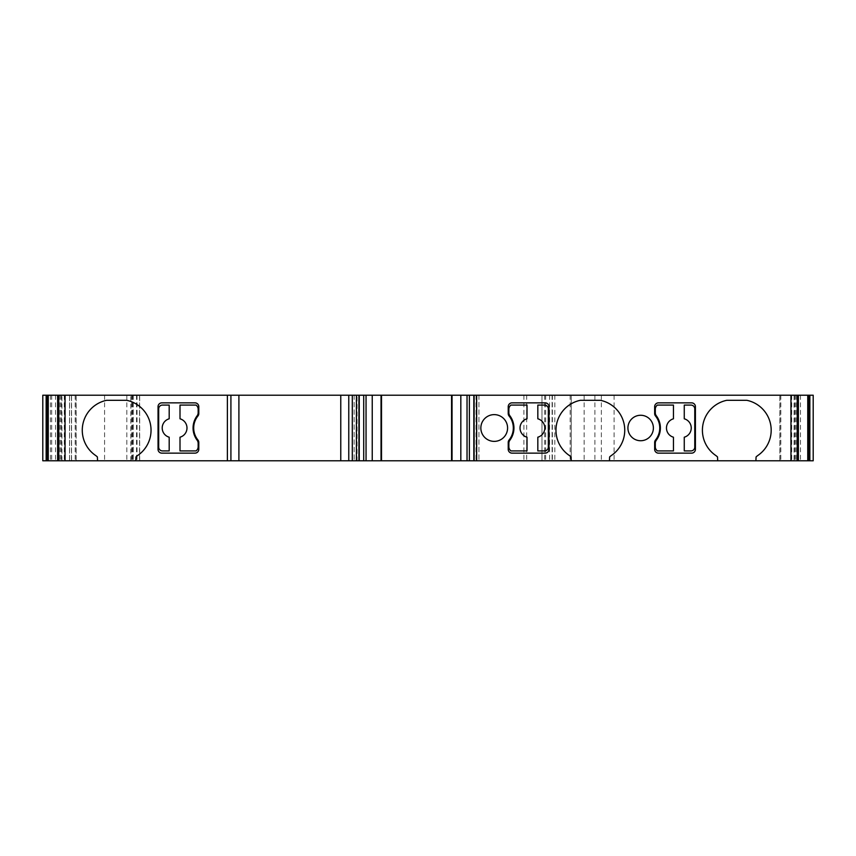 <?xml version="1.0" encoding="UTF-8"?>
<svg xmlns="http://www.w3.org/2000/svg" width="856" height="856" viewBox="0 0 856 856"><rect width="100%" height="100%" fill="white"/><g stroke="black" fill="none" stroke-linecap="round" stroke-linejoin="round"><path stroke-width="0.64" stroke-dasharray="4.28 3.21" d="M673.447 418.798A9.555 9.555 0 0 0 673.447 437.202L673.447 450.919L657.419 450.919A5.093 5.093 0 0 1 655.3 446.779L655.3 443.28A5.093 5.093 0 0 1 656.317 440.219A20.373 20.373 0 0 0 656.317 415.781A5.093 5.093 0 0 1 655.3 412.72L655.3 409.221A5.093 5.093 0 0 1 657.419 405.081L673.447 405.081L673.447 418.798M139.689 460.785L139.689 395.215L42.8 395.215L71.572 395.215L42.8 395.215L42.8 460.785L571.252 460.785L571.08 456.965A14.006 14.006 0 0 0 569.154 455.371A30.559 30.559 0 0 1 580.336 400.308L600.388 400.308A30.559 30.559 0 0 1 611.558 455.371A14.006 14.006 0 0 0 609.633 456.965L609.461 460.785M537.825 405.081L537.825 418.798A9.555 9.555 0 0 1 537.825 437.202L537.825 450.919L544.512 450.919A3.82 3.82 0 0 0 548.332 447.1L548.332 408.901A3.82 3.82 0 0 0 544.512 405.081L537.825 405.081M512.048 402.855L545.154 402.855A3.82 3.82 0 0 1 548.974 406.675L548.974 449.325A3.82 3.82 0 0 1 545.154 453.145L512.048 453.145A3.82 3.82 0 0 1 508.229 449.325L508.229 442.402A3.82 3.82 0 0 1 509.074 440.005A19.1 19.1 0 0 0 509.074 415.995A3.82 3.82 0 0 1 508.229 413.598L508.229 406.675A3.82 3.82 0 0 1 512.048 402.855M508.86 409.221L508.86 412.72A5.093 5.093 0 0 0 509.876 415.781A20.373 20.373 0 0 1 509.876 440.219A5.093 5.093 0 0 0 508.86 443.28L508.86 446.779A5.093 5.093 0 0 0 510.989 450.919L527.007 450.919L527.007 437.202A9.555 9.555 0 0 1 527.007 418.798L527.007 405.081L510.989 405.081A5.093 5.093 0 0 0 508.86 409.221M57.62 460.785L76.163 460.785L57.62 460.785M69.539 460.785L69.539 395.215M139.689 395.215L571.252 395.215L571.252 460.785L541.966 460.785L813.2 460.785M798.38 460.785L779.837 460.785L798.38 460.785M473.839 460.785L478.932 460.785L473.839 460.785M359.242 460.785L354.149 460.785L359.242 460.785M133.215 395.215L133.215 460.785L133.215 395.215M523.915 395.215L523.915 460.785M552.388 395.215L552.388 460.785M813.2 395.215L541.966 395.215L541.966 460.785L541.966 395.215L552.109 395.215L552.109 460.785L552.109 395.215L571.252 395.215L571.252 460.785M794.09 395.215L779.837 395.215L798.38 395.215L794.09 395.215L794.09 460.785M780.822 395.215L780.822 460.785M717.692 460.785L717.521 456.965A14.006 14.006 0 0 0 715.595 455.371A30.559 30.559 0 0 1 726.776 400.308L746.828 400.308A30.559 30.559 0 0 1 757.999 455.371A14.006 14.006 0 0 0 756.073 456.965L755.902 460.785M97.552 460.785L97.381 456.965A14.006 14.006 0 0 0 95.455 455.371A30.559 30.559 0 0 1 106.626 400.308L126.677 400.308A30.559 30.559 0 0 1 137.859 455.371A14.006 14.006 0 0 0 135.933 456.965L135.762 460.785M180.006 437.202A9.555 9.555 0 0 0 180.006 418.798L180.006 405.081L196.024 405.081A5.093 5.093 0 0 1 198.153 409.221L198.153 412.72A5.093 5.093 0 0 1 197.137 415.781A20.373 20.373 0 0 0 197.137 440.219A5.093 5.093 0 0 1 198.153 443.28L198.153 446.779A5.093 5.093 0 0 1 196.024 450.919L180.006 450.919L180.006 437.202M476.385 395.215L473.839 395.215L478.932 395.215L476.385 395.215L476.385 460.785M478.932 395.215L478.932 460.785L478.932 395.215M61.91 395.215L76.163 395.215L61.91 395.215L61.91 460.785M357.07 395.215L354.149 395.215L357.07 395.215L357.07 460.785M354.149 395.215L354.149 460.785L354.149 395.215M381.519 395.215L381.519 460.785M158.039 449.325A3.82 3.82 0 0 0 161.859 453.145L194.965 453.145A3.82 3.82 0 0 0 198.795 449.325L198.795 442.402A3.82 3.82 0 0 0 197.939 440.005A19.1 19.1 0 0 1 197.939 415.995A3.82 3.82 0 0 0 198.795 413.598L198.795 406.675A3.82 3.82 0 0 0 194.965 402.855L161.859 402.855A3.82 3.82 0 0 0 158.039 406.675L158.039 449.325M169.188 450.919L169.188 437.202A9.555 9.555 0 0 1 169.188 418.798L169.188 405.081L162.501 405.081A3.82 3.82 0 0 0 158.681 408.901L158.681 447.1A3.82 3.82 0 0 0 162.501 450.919L169.188 450.919M238.899 395.215L238.899 460.785M340.774 395.215L340.774 460.785M75.178 395.215L75.178 460.785M507.587 428A13.375 13.375 0 0 0 487.535 416.423A13.375 13.375 0 0 0 487.535 439.577A13.375 13.375 0 0 0 507.587 428M654.658 413.598L654.658 406.675A3.82 3.82 0 0 1 658.478 402.855L691.595 402.855A3.82 3.82 0 0 1 695.414 406.675L695.414 449.325A3.82 3.82 0 0 1 691.595 453.145L658.478 453.145A3.82 3.82 0 0 1 654.658 449.325L654.658 442.402A3.82 3.82 0 0 1 655.514 440.005A19.1 19.1 0 0 0 655.514 415.995A3.82 3.82 0 0 1 654.658 413.598M694.772 408.901A3.82 3.82 0 0 0 690.952 405.081L684.265 405.081L684.265 418.798A9.555 9.555 0 0 1 684.265 437.202L684.265 450.919L690.952 450.919A3.82 3.82 0 0 0 694.772 447.1L694.772 408.901M136.564 395.215L136.564 460.785M137.024 395.215L137.024 460.785M653.385 428A12.733 12.733 0 0 0 634.285 416.968A12.733 12.733 0 0 0 634.285 439.032A12.733 12.733 0 0 0 653.385 428M131.61 395.215L131.61 460.785M132.466 395.215L132.466 460.785M526.686 395.215L526.686 460.785M549.606 395.215L549.606 460.785M570.171 395.215L570.171 460.785M554.827 395.215L554.827 460.785M544.684 395.215L544.684 460.785M545.647 395.215L545.647 460.785M584.134 395.215L584.134 460.785M594.899 395.215L594.899 460.785M601.361 395.215L601.361 460.785M614.094 395.215L614.094 460.785M800.467 395.215L800.467 460.785M791.704 395.215L791.704 460.785M779.934 395.215L779.934 460.785M794.486 395.215L794.486 460.785M795.374 395.215L795.374 460.785M796.562 395.215L796.562 460.785M356.695 395.215L356.695 460.785M476.011 395.215L476.011 460.785M59.438 395.215L59.438 460.785M60.626 395.215L60.626 460.785M61.514 395.215L61.514 460.785M76.066 395.215L76.066 460.785M64.296 395.215L64.296 460.785M104.582 395.215L104.582 460.785M126.827 395.215L126.827 460.785M139.549 395.215L139.549 460.785M55.533 395.215L55.533 460.785M64.746 395.215L64.746 460.785M58.39 395.215L58.39 460.785M50.44 395.215L50.44 460.785M132.755 395.215L132.755 460.785M69.582 395.215L69.582 460.785M71.476 395.215L71.476 460.785M65.206 395.215L65.206 460.785M51.713 395.215L51.713 460.785M779.837 460.785L779.837 395.215M76.163 460.785L76.163 395.215M130.861 460.785L130.861 395.215M71.572 460.785L71.572 395.215"/><path stroke-width="1.28" d="M673.447 437.202A9.555 9.555 0 0 1 673.447 418.798L673.447 405.081L657.419 405.081A5.093 5.093 0 0 0 655.3 409.221L655.3 412.72A5.093 5.093 0 0 0 656.317 415.781A20.373 20.373 0 0 1 656.317 440.219A5.093 5.093 0 0 0 655.3 443.28L655.3 446.779A5.093 5.093 0 0 0 657.419 450.919L673.447 450.919L673.447 437.202M571.252 460.785L609.461 460.785L609.633 456.965A14.006 14.006 0 0 1 611.558 455.371A30.559 30.559 0 0 0 600.388 400.308L580.336 400.308A30.559 30.559 0 0 0 569.154 455.371A14.006 14.006 0 0 1 571.08 456.965L571.252 460.785L42.8 460.785L42.8 395.215L42.8 460.785L42.8 395.215L46.149 395.215L46.149 460.785M537.825 437.202L537.825 450.919L544.512 450.919A3.82 3.82 0 0 0 548.332 447.1L548.332 408.901A3.82 3.82 0 0 0 544.512 405.081L537.825 405.081L537.825 418.798A9.555 9.555 0 0 1 537.825 437.202M813.2 460.785L813.2 395.215L813.2 460.785L609.461 460.785M813.2 395.215L476.664 395.215L476.664 460.785M755.902 460.785L756.073 456.965A14.006 14.006 0 0 1 757.999 455.371A30.559 30.559 0 0 0 746.828 400.308L726.776 400.308A30.559 30.559 0 0 0 715.595 455.371A14.006 14.006 0 0 1 717.521 456.965L717.692 460.785M658.478 453.145L691.595 453.145A3.82 3.82 0 0 0 695.414 449.325L695.414 406.675A3.82 3.82 0 0 0 691.595 402.855L658.478 402.855A3.82 3.82 0 0 0 654.658 406.675L654.658 413.598A3.82 3.82 0 0 0 655.514 415.995A19.1 19.1 0 0 1 655.514 440.005A3.82 3.82 0 0 0 654.658 442.402L654.658 449.325A3.82 3.82 0 0 0 658.478 453.145M512.048 402.855A3.82 3.82 0 0 0 508.229 406.675L508.229 413.598A3.82 3.82 0 0 0 509.074 415.995A19.1 19.1 0 0 1 509.074 440.005A3.82 3.82 0 0 0 508.229 442.402L508.229 449.325A3.82 3.82 0 0 0 512.048 453.145L545.154 453.145A3.82 3.82 0 0 0 548.974 449.325L548.974 406.675A3.82 3.82 0 0 0 545.154 402.855L512.048 402.855M627.919 428A12.733 12.733 0 0 1 640.652 415.267A12.733 12.733 0 0 1 653.385 428A12.733 12.733 0 0 1 640.652 440.733A12.733 12.733 0 0 1 627.919 428M480.847 428A13.375 13.375 0 0 1 494.212 414.625A13.375 13.375 0 0 1 507.587 428A13.375 13.375 0 0 1 494.212 441.375A13.375 13.375 0 0 1 480.847 428M135.762 460.785L135.933 456.965A14.006 14.006 0 0 1 137.859 455.371A30.559 30.559 0 0 0 126.677 400.308L106.626 400.308A30.559 30.559 0 0 0 95.455 455.371A14.006 14.006 0 0 1 97.381 456.965L97.552 460.785M527.007 437.202A9.555 9.555 0 0 1 527.007 418.798L527.007 405.081L510.989 405.081A5.093 5.093 0 0 0 508.86 409.221L508.86 412.72A5.093 5.093 0 0 0 509.876 415.781A20.373 20.373 0 0 1 509.876 440.219A5.093 5.093 0 0 0 508.86 443.28L508.86 446.779A5.093 5.093 0 0 0 510.989 450.919L527.007 450.919L527.007 437.202M180.006 418.798A9.555 9.555 0 0 1 180.006 437.202L180.006 450.919L196.024 450.919A5.093 5.093 0 0 0 198.153 446.779L198.153 443.28A5.093 5.093 0 0 0 197.137 440.219A20.373 20.373 0 0 1 197.137 415.781A5.093 5.093 0 0 0 198.153 412.72L198.153 409.221A5.093 5.093 0 0 0 196.024 405.081L180.006 405.081L180.006 418.798M476.664 395.215L46.149 395.215M451.561 395.215L451.561 460.785L451.561 395.215M381.519 395.215L381.519 460.785M161.859 453.145A3.82 3.82 0 0 1 158.039 449.325L158.039 406.675A3.82 3.82 0 0 1 161.859 402.855L194.965 402.855A3.82 3.82 0 0 1 198.795 406.675L198.795 413.598A3.82 3.82 0 0 1 197.939 415.995A19.1 19.1 0 0 0 197.939 440.005A3.82 3.82 0 0 1 198.795 442.402L198.795 449.325A3.82 3.82 0 0 1 194.965 453.145L161.859 453.145M356.406 395.215L356.406 460.785M169.188 450.919L169.188 437.202A9.555 9.555 0 0 1 169.188 418.798L169.188 405.081L162.501 405.081A3.82 3.82 0 0 0 158.681 408.901L158.681 447.1A3.82 3.82 0 0 0 162.501 450.919L169.188 450.919M238.899 395.215L238.899 460.785M340.774 395.215L340.774 460.785M684.265 437.202L684.265 450.919L690.952 450.919A3.82 3.82 0 0 0 694.772 447.1L694.772 408.901A3.82 3.82 0 0 0 690.952 405.081L684.265 405.081L684.265 418.798A9.555 9.555 0 0 1 684.265 437.202M809.851 395.215L809.851 460.785M808.738 395.215L808.738 460.785M807.754 395.215L807.754 460.785M798.306 395.215L798.306 460.785M797.236 395.215L797.236 460.785M790.965 395.215L790.965 460.785M469.366 395.215L469.366 460.785M467.034 395.215L467.034 460.785M363.714 395.215L363.714 460.785M358.942 395.215L358.942 460.785M57.694 395.215L57.694 460.785M460.828 395.215L460.828 460.785M452.043 395.215L452.043 460.785M47.262 395.215L47.262 460.785M48.246 395.215L48.246 460.785M58.764 395.215L58.764 460.785M227.386 395.215L227.386 460.785M65.035 395.215L65.035 460.785M381.038 395.215L381.038 460.785M230.917 395.215L230.917 460.785M348.767 395.215L348.767 460.785M352.298 395.215L352.298 460.785M366.047 395.215L366.047 460.785M372.242 395.215L372.242 460.785M474.128 395.215L474.128 460.785M798.38 460.785L798.38 395.215M359.242 460.785L359.242 395.215M57.62 460.785L57.62 395.215M473.839 460.785L473.839 395.215"/></g></svg>
